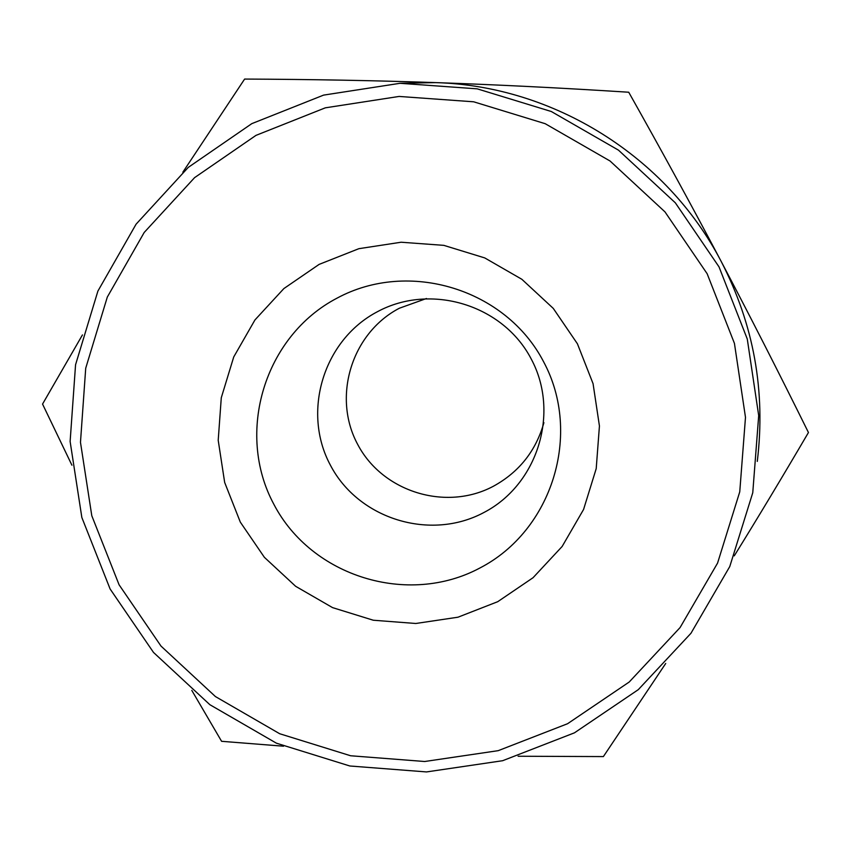 <?xml version="1.0" encoding="UTF-8"?>
<svg xmlns="http://www.w3.org/2000/svg" width="851" height="851" viewBox="0 0 851 851"><rect width="100%" height="100%" fill="white"/><g stroke="black" fill="none" stroke-linecap="round" stroke-linejoin="round"><path stroke-width="1.28" d="M734.253 555.863C757.89 517.716 782.612 476.603 808.45 432.521C778.548 372.004 749.465 314.987 721.201 261.47C692.948 207.952 662.121 151.542 628.729 92.227C560.437 87.876 496.08 84.674 435.691 82.611C375.27 80.537 311.583 79.356 244.62 79.069L182.827 172.221M518.099 756.241L603.38 756.582L665.716 663.461M319.114 264.395L283.883 288.563L254.949 319.944L233.727 356.963L221.281 397.757L218.207 440.297L224.664 482.443L240.312 522.11L264.374 557.309L295.637 586.296L332.56 607.625L373.291 620.23L415.809 623.485L457.998 617.198L497.739 601.689L533.056 577.712L562.149 546.459L583.563 509.483L596.211 468.635L599.434 425.979L593.062 383.652L577.414 343.783L553.278 308.402L521.854 279.288L484.74 257.917L443.807 245.354L401.129 242.227L358.856 248.683L319.114 264.395M255.981 135.373L194.592 177.636L144.202 232.461L107.311 297.063L85.717 368.206L80.473 442.329L91.791 515.738L119.087 584.797L160.999 646.079L215.431 696.565L279.702 733.743L350.633 755.762L424.702 761.507L498.239 750.656L567.574 723.722L629.219 682.013L680.077 627.57L717.563 563.107L739.753 491.835L745.487 417.33L734.434 343.379L707.138 273.714L664.971 211.878L610.061 161.009L545.193 123.693L473.667 101.801L399.119 96.44L325.316 107.832L255.981 135.373M251.811 123.64L188.252 167.402L136.086 224.185L97.897 291.085L75.558 364.749L70.122 441.488L81.845 517.493L110.109 588.977L153.499 652.43L209.857 704.692L276.394 743.178L349.825 765.985L426.511 771.931L502.654 760.709L574.436 732.839L638.282 689.661L690.948 633.293L729.775 566.543L752.763 492.74L758.698 415.596L747.274 339.006L719.01 266.863L675.343 202.825L618.475 150.148L551.299 111.502L477.23 88.844L400.034 83.302L323.603 95.11L251.811 123.64M426.468 298.51L399.332 308.243C351.559 333.156 332.06 396.917 357.601 444.254C382.429 491.974 446.105 511.642 493.527 486.176C519.163 472.039 535.96 450.86 543.906 422.66M483.825 512.547C430.298 541.279 358.441 519.057 330.411 465.21C301.584 411.778 323.571 339.815 377.472 311.689C430.968 282.766 503.132 304.913 531.205 358.962C560.086 412.586 537.779 484.623 483.825 512.547M479.9 568C407.991 606.518 311.551 576.648 273.884 504.345C235.163 432.616 264.597 335.975 336.996 298.169C408.82 259.289 505.834 289.042 543.566 361.696C582.382 433.776 552.373 530.545 479.9 568M191.805 690.406L221.59 741.306L283.511 746.199M757.284 461.412C765.804 391.12 753.773 324.476 721.201 261.47C666.663 156.563 553.703 85.877 435.691 82.611L399.598 83.313M82.441 334.932L42.55 404.076L71.931 465.22"/></g></svg>
